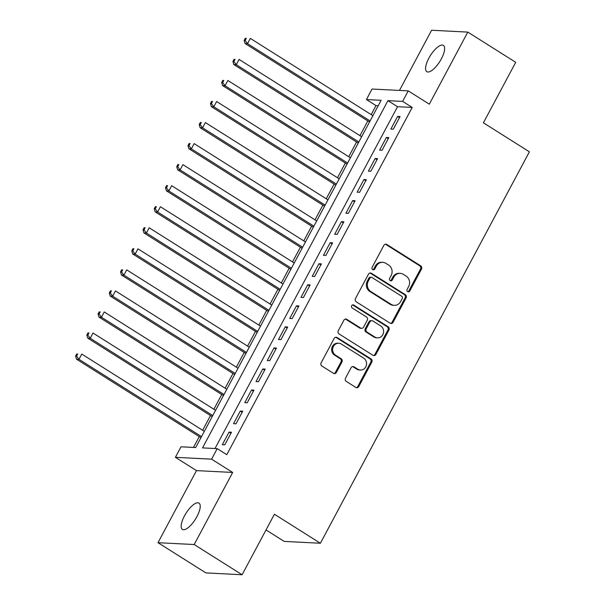 <?xml version="1.0" encoding="UTF-8"?>
<svg xmlns="http://www.w3.org/2000/svg" width="605" height="605" viewBox="0 0 605 605"><rect width="100%" height="100%" fill="white"/><g stroke="black" fill="none" stroke-linecap="round" stroke-linejoin="round"><path stroke-width="0.91" d="M407.672 291.663A1.671 1.528 92.9 0 0 409.759 291.043L421.481 269.096A2.382 2.178 92.9 0 0 420.702 265.845L386.845 244.496A2.382 2.178 92.9 0 0 383.857 245.373L372.143 267.319A1.671 1.528 92.9 0 0 373.368 269.815A1.671 1.528 92.9 0 0 374.775 268.983L376.287 266.139A7.623 6.973 92.9 0 1 382.7 262.32A7.623 6.973 92.9 0 1 385.839 263.326L388.66 265.103A7.623 6.973 92.9 0 1 391.148 275.509L389.635 278.353A1.671 1.528 92.9 0 0 390.868 280.849A1.671 1.528 92.9 0 0 392.267 280.009L393.787 277.173A7.623 6.973 92.9 0 1 400.192 273.354A7.623 6.973 92.9 0 1 403.331 274.36L406.152 276.137A7.623 6.973 92.9 0 1 408.64 286.543L407.127 289.387A1.671 1.528 92.9 0 0 407.672 291.663M407.876 291.769A1.671 1.528 92.9 0 0 408.783 290.997L420.498 269.051A2.382 2.178 92.9 0 0 419.726 265.799L385.861 244.443A2.382 2.178 92.9 0 0 385.37 244.216M372.884 269.701A1.671 1.528 92.9 0 0 373.792 268.93L375.312 266.087L376.287 266.139M390.384 280.735A1.671 1.528 92.9 0 0 391.291 279.964L392.804 277.12L393.787 277.173M196.958 516.572A15.533 5.574 -57.8 0 0 198.984 503.118A15.533 5.574 -57.8 0 0 184.442 515.936A15.533 5.574 -57.8 0 0 182.415 529.398A15.533 5.574 -57.8 0 0 196.958 516.572M441.363 58.851A15.533 5.574 -57.8 0 0 443.389 45.39A15.533 5.574 -57.8 0 0 428.839 58.209A15.533 5.574 -57.8 0 0 426.812 71.67A15.533 5.574 -57.8 0 0 441.363 58.851M345.515 378.17A2.382 2.178 92.9 0 0 346.294 381.422L355.793 387.412A2.382 2.178 92.9 0 0 358.773 386.534L371.788 362.161A2.382 2.178 92.9 0 0 371.009 358.901L337.151 337.552A2.382 2.178 92.9 0 0 334.172 338.429L321.157 362.803A2.382 2.178 92.9 0 0 321.936 366.055L333.408 373.293A2.382 2.178 92.9 0 0 336.388 372.415L341.961 361.987A2.382 2.178 92.9 0 0 341.182 358.735L335.495 355.143A6.375 5.831 92.9 0 1 332.856 347.83A6.375 5.831 92.9 0 1 338.77 343.254A6.375 5.831 92.9 0 1 341.394 344.094L363.681 358.152A6.375 5.831 92.9 0 1 366.32 365.458A6.375 5.831 92.9 0 1 360.406 370.041A6.375 5.831 92.9 0 1 357.782 369.201L354.069 366.857A2.382 2.178 92.9 0 0 351.082 367.734L345.515 378.17M217.218 448.638L211.599 459.165L175.397 457.32L181.016 446.8L195.695 447.541L381.105 100.301L366.426 99.56L372.045 89.033L408.239 90.879L402.62 101.398L387.949 100.649L202.539 447.889L217.218 448.638L226.799 454.68L412.202 107.44L402.62 101.398M408.239 90.879L429.323 104.173L467.809 32.095L515.717 62.307L483.41 122.815L529.405 151.817L320.393 543.252L274.405 514.242L242.098 574.75L194.19 544.538L232.675 472.46L211.599 459.165M390.096 323.168A2.382 2.178 92.9 0 0 393.076 322.291L406.091 297.917A2.382 2.178 92.9 0 0 405.312 294.665L371.455 273.309A2.382 2.178 92.9 0 0 368.475 274.186L355.46 298.56A2.382 2.178 92.9 0 0 356.239 301.812L390.096 323.168M388.939 330.035L375.924 354.409A2.382 2.178 92.9 0 1 372.945 355.286L339.087 333.937A2.382 2.178 92.9 0 1 338.308 330.685L343.874 320.249A2.382 2.178 92.9 0 1 346.862 319.372L360.595 328.031A2.382 2.178 92.9 0 0 363.575 327.154L367.273 320.234A2.382 2.178 92.9 0 0 366.494 316.982L352.193 307.968A1.671 1.528 92.9 0 1 353.055 304.852A1.671 1.528 92.9 0 1 353.743 305.071L388.16 326.783A2.382 2.178 92.9 0 1 388.939 330.035L387.964 329.982L374.949 354.364L375.924 354.409M242.098 574.75L205.904 572.905L157.996 542.693L194.19 544.538M467.809 32.095L431.615 30.25L399.474 90.432M393.311 129.183L400.056 116.553L397.614 116.425L390.868 129.054L393.311 129.183M382.08 150.221L388.818 137.6L386.376 137.471L379.63 150.1L382.08 150.221M370.842 171.268L377.58 158.639L375.138 158.518L368.392 171.147L370.842 171.268M359.604 192.314L366.343 179.685L363.9 179.564L357.154 192.186L359.604 192.314M348.367 213.361L355.105 200.731L352.662 200.61L345.924 213.232L348.367 213.361M337.129 234.4L343.874 221.778L341.424 221.649L334.686 234.279L337.129 234.4M325.891 255.446L332.637 242.824L330.186 242.696L323.448 255.325L325.891 255.446M314.653 276.493L321.399 263.863L318.948 263.742L312.21 276.372L314.653 276.493M303.415 297.539L310.161 284.91L307.718 284.789L300.972 297.41L303.415 297.539M292.185 318.585L298.923 305.956L296.48 305.827L289.734 318.457L292.185 318.585M280.947 339.624L287.685 327.002L285.242 326.874L278.497 339.503L280.947 339.624M269.709 360.671L276.447 348.049L274.005 347.92L267.259 360.55L269.709 360.671M258.471 381.717L265.209 369.088L262.767 368.967L256.028 381.596L258.471 381.717M247.233 402.764L253.979 390.134L251.529 390.013L244.791 402.635L247.233 402.764M235.995 423.81L242.741 411.181L240.291 411.052L233.553 423.681L235.995 423.81M412.202 107.44L397.53 106.699L215.009 448.524M229.053 432.099L222.315 444.728L224.757 444.849L231.503 432.227L229.053 432.099L230.936 433.286M378.216 105.709L376.007 105.603L371.198 114.617M367.817 120.939L359.96 135.664M356.579 141.986L348.722 156.703M345.342 163.025L337.484 177.749M334.111 184.071L326.246 198.795M322.873 205.118L315.008 219.842M311.635 226.164L303.77 240.888M300.398 247.203L292.533 261.927M289.16 268.249L281.302 282.974M277.922 289.296L270.064 304.02M266.684 310.342L258.827 325.066M255.446 331.389L247.589 346.105M244.216 352.428L236.351 367.152M232.978 373.474L225.113 388.198M221.74 394.52L213.875 409.245M210.502 415.567L202.637 430.291M199.264 436.613L193.487 447.428M266.018 529.942L284.199 541.407L320.393 543.252M232.675 472.46L196.481 470.614L157.996 542.693M196.481 470.614L175.397 457.32M376.007 105.603L366.426 99.56M397.53 106.699L387.949 100.649M397.614 116.425L399.489 117.612M386.376 137.471L388.251 138.658M375.138 158.518L377.013 159.705M363.9 179.564L365.775 180.744M352.662 200.61L354.545 201.79M341.424 221.649L343.307 222.837M330.186 242.696L332.069 243.883M318.948 263.742L320.832 264.929M307.718 284.789L309.594 285.968M296.48 305.827L298.356 307.015M285.242 326.874L287.118 328.061M274.005 347.92L275.88 349.108M262.767 368.967L264.65 370.154M251.529 390.013L253.412 391.193M240.291 411.052L242.174 412.239M400.192 273.354L399.209 273.301A7.623 6.973 92.9 0 0 392.804 277.12M382.7 262.32L381.717 262.275A7.623 6.973 92.9 0 0 375.312 266.087M390.588 323.395A2.382 2.178 92.9 0 0 392.101 322.238L405.116 297.864A2.382 2.178 92.9 0 0 404.337 294.612L370.479 273.256A2.382 2.178 92.9 0 0 369.98 273.029M402.249 298.522A1.671 1.528 92.9 0 0 401.705 296.246L371.984 277.506A1.671 1.528 92.9 0 0 369.889 278.118L368.294 281.113A7.623 6.973 92.9 0 0 370.782 291.519L391.095 304.338A7.623 6.973 92.9 0 0 394.241 305.336A7.623 6.973 92.9 0 0 400.646 301.517L402.249 298.522M371.296 277.287L370.313 277.234A1.671 1.528 92.9 0 0 368.914 278.073L369.889 278.118M394.241 305.336L393.258 305.291A7.623 6.973 92.9 0 1 390.119 304.285L369.806 291.474A7.623 6.973 92.9 0 1 367.318 281.068L368.914 278.073M373.436 355.521A2.382 2.178 92.9 0 0 374.949 354.364M361.571 328.349L360.595 328.296A2.382 2.178 92.9 0 1 359.612 327.986L345.878 319.327A2.382 2.178 92.9 0 0 345.387 319.092M387.964 329.982A2.382 2.178 92.9 0 0 387.185 326.73L352.76 305.026A1.671 1.528 92.9 0 0 352.564 304.92M374.843 337.023A6.375 5.831 92.9 0 0 377.467 337.862A6.375 5.831 92.9 0 0 383.373 333.279A6.375 5.831 92.9 0 0 380.742 325.966L372.884 321.013A2.382 2.178 92.9 0 0 369.905 321.898L366.207 328.817A2.382 2.178 92.9 0 0 366.985 332.069L374.843 337.023L373.86 336.97A6.375 5.831 92.9 0 0 376.491 337.809L377.467 337.862M371.909 320.703L370.925 320.65A2.382 2.178 92.9 0 0 368.929 321.845L369.905 321.898M373.86 336.97L366.01 332.016A2.382 2.178 92.9 0 1 365.231 328.765L368.929 321.845M360.406 370.041L359.43 369.988A6.375 5.831 92.9 0 1 356.806 369.148L353.093 366.804A2.382 2.178 92.9 0 0 352.594 366.577M338.77 343.254L337.787 343.201A6.375 5.831 92.9 0 0 331.88 347.784A6.375 5.831 92.9 0 0 334.512 355.09L335.495 355.143M333.899 373.519A2.382 2.178 92.9 0 0 335.412 372.362L340.986 361.934A2.382 2.178 92.9 0 0 340.207 358.682L334.512 355.09M356.284 387.639A2.382 2.178 92.9 0 0 357.797 386.482L370.812 362.108A2.382 2.178 92.9 0 0 370.033 358.856L336.176 337.499A2.382 2.178 92.9 0 0 335.677 337.272M372.892 115.684L250.319 38.387L247.513 43.643L245.07 43.522L369.511 122.006M245.131 40.459L246.25 38.357L245.275 38.304L244.155 40.406L245.131 40.459L247.513 43.643L370.079 120.947M245.275 38.304L246.25 38.357M245.07 43.522L244.155 40.406M361.654 136.73L239.088 59.426L236.275 64.69L233.832 64.569L358.273 143.052M233.893 61.506L235.02 59.396L234.037 59.351L232.917 61.453L233.893 61.506L236.275 64.69L358.841 141.993M234.037 59.351L235.02 59.396M233.832 64.569L232.917 61.453M350.416 157.776L227.851 80.473L225.037 85.736L222.595 85.608L347.043 164.099M222.655 82.545L223.782 80.442L222.799 80.397L221.68 82.499L222.655 82.545L225.037 85.736L347.603 163.032M222.799 80.397L223.782 80.442M222.595 85.608L221.68 82.499M339.178 178.815L216.613 101.519L213.799 106.782L211.357 106.654L335.805 185.138M211.417 103.591L212.544 101.489L211.569 101.436L210.442 103.546L211.417 103.591L213.799 106.782L336.372 184.079M211.569 101.436L212.544 101.489M211.357 106.654L210.442 103.546M327.94 199.862L205.375 122.565L202.562 127.821L200.119 127.7L324.567 206.184M200.179 124.638L201.306 122.535L200.331 122.482L199.204 124.585L200.179 124.638L202.562 127.821L325.135 205.125M200.331 122.482L201.306 122.535M200.119 127.7L199.204 124.585M316.702 220.908L194.137 143.612L191.331 148.868L188.881 148.747L313.329 227.23M188.949 145.684L190.068 143.582L189.093 143.529L187.966 145.631L188.949 145.684L191.331 148.868L313.897 226.172M189.093 143.529L190.068 143.582M188.881 148.747L187.966 145.631M305.464 241.955L182.899 164.651L180.093 169.914L177.643 169.793L302.092 248.277M177.711 166.73L178.83 164.62L177.855 164.575L176.728 166.678L177.711 166.73L180.093 169.914L302.659 247.218M177.855 164.575L178.83 164.62M177.643 169.793L176.728 166.678M294.234 263.001L171.661 185.697L168.856 190.961L166.405 190.832L290.854 269.323M166.473 187.769L167.593 185.667L166.617 185.622L165.49 187.724L166.473 187.769L168.856 190.961L291.421 268.257M166.617 185.622L167.593 185.667M166.405 190.832L165.49 187.724M282.996 284.04L160.423 206.744L157.618 212.007L155.175 211.879L279.616 290.362M155.235 208.816L156.362 206.713L155.379 206.66L154.26 208.77L155.235 208.816L157.618 212.007L280.183 289.303M155.379 206.66L156.362 206.713M155.175 211.879L154.26 208.77M271.758 305.086L149.193 227.79L146.38 233.046L143.937 232.925L268.378 311.409M143.998 229.862L145.124 227.76L144.141 227.707L143.022 229.809L143.998 229.862L146.38 233.046L268.945 310.35M144.141 227.707L145.124 227.76M143.937 232.925L143.022 229.809M260.521 326.133L137.955 248.829L135.142 254.092L132.699 253.971L257.148 332.455M132.76 250.909L133.886 248.799L132.903 248.753L131.784 250.856L132.76 250.909L135.142 254.092L257.707 331.396M132.903 248.753L133.886 248.799M132.699 253.971L131.784 250.856M249.283 347.179L126.717 269.875L123.904 275.139L121.461 275.01L245.91 353.501M121.522 271.955L122.649 269.845L121.673 269.8L120.546 271.902L121.522 271.955L123.904 275.139L246.477 352.435M121.673 269.8L122.649 269.845M121.461 275.01L120.546 271.902M238.045 368.226L115.479 290.922L112.666 296.185L110.223 296.057L234.672 374.548M110.284 292.994L111.411 290.892L110.435 290.839L109.308 292.949L110.284 292.994L112.666 296.185L235.239 373.482M110.435 290.839L111.411 290.892M110.223 296.057L109.308 292.949M226.807 389.265L104.242 311.968L101.436 317.232L98.986 317.103L223.434 395.587M99.054 314.04L100.173 311.938L99.197 311.885L98.07 313.995L99.054 314.04L101.436 317.232L224.001 394.528M99.197 311.885L100.173 311.938M98.986 317.103L98.07 313.995M215.569 410.311L93.004 333.015L90.198 338.271L87.748 338.15L212.196 416.633M87.816 335.087L88.935 332.984L87.959 332.931L86.833 335.034L87.816 335.087L90.198 338.271L212.763 415.575M87.959 332.931L88.935 332.984M87.748 338.15L86.833 335.034M204.339 431.357L81.766 354.054L78.96 359.317L76.51 359.196L200.958 437.68M76.578 356.133L77.697 354.023L76.722 353.978L75.595 356.08L76.578 356.133L78.96 359.317L201.525 436.621M76.722 353.978L77.697 354.023M76.51 359.196L75.595 356.08M408.783 290.997L409.759 291.043M373.792 268.93L374.775 268.983M391.291 279.964L392.267 280.009M385.861 244.443L386.845 244.496M419.726 265.799L420.702 265.845M420.498 269.051L421.481 269.096M370.479 273.256L371.455 273.309M404.337 294.612L405.312 294.665M405.116 297.864L406.091 297.917M392.101 322.238L393.076 322.291M367.318 281.068L368.294 281.113M369.806 291.474L370.782 291.519M390.119 304.285L391.095 304.338M345.878 319.327L346.862 319.372M359.612 327.986L360.595 328.031M352.76 305.026L353.743 305.071M387.185 326.73L388.16 326.783M365.231 328.765L366.207 328.817M366.01 332.016L366.985 332.069M353.093 366.804L354.069 366.857M356.806 369.148L357.782 369.201M340.207 358.682L341.182 358.735M340.986 361.934L341.961 361.987M335.412 372.362L336.388 372.415M336.176 337.499L337.151 337.552M370.033 358.856L371.009 358.901M370.812 362.108L371.788 362.161M357.797 386.482L358.773 386.534"/></g></svg>
